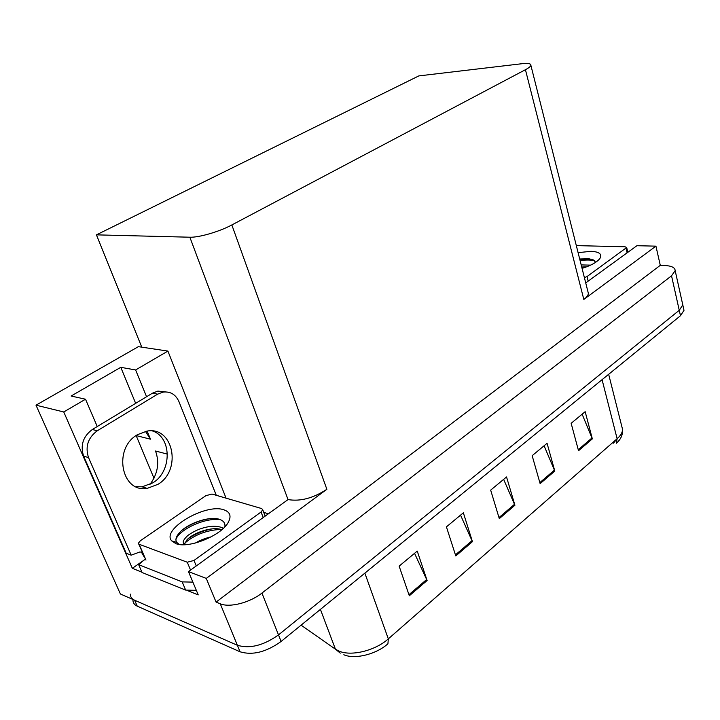 <?xml version="1.0" encoding="UTF-8"?>
<svg xmlns="http://www.w3.org/2000/svg" width="720" height="720" viewBox="0 0 720 720"><rect width="100%" height="100%" fill="white"/><g stroke="black" fill="none" stroke-linecap="round" stroke-linejoin="round"><path stroke-width="1.08" d="M167.445 454.14L155.538 451.008C159.687 462.717 157.806 473.895 149.886 484.542M136.143 435.546L153.972 478.233M145.476 431.388L150.471 439.182L147.132 431.091M263.754 512.397L268.137 513.693M141.939 572.202L132.336 568.323L144.819 559.575M132.336 568.323L63.747 411.966L36 405.18L138.393 346.653L141.759 347.157L96.435 234.855L189.864 237.213L288.045 499.581L188.469 571.59L198.243 594.909L187.803 590.697M189.864 237.213C198.963 237.618 219.375 231.669 231.84 224.946L525.438 69.705L583.812 299.448L655.938 246.15L636.921 245.709L585.729 282.906M583.812 299.448C586.701 297.279 588.213 295.245 588.357 293.355L587.889 291.483M288.045 499.581C300.267 501.642 313.209 498.213 326.871 489.294L206.271 578.403L216.081 602.1L660.285 265.329L664.695 265.491C671.526 265.851 675.018 267.561 675.171 270.639L671.535 275.796L261.927 593.082C249.831 602.73 229.572 607.905 220.257 603.783L216.081 602.1M188.469 571.59L206.271 578.403M36 405.18L120.393 593.982L237.375 645.273L134.613 600.219C131.724 598.905 130.293 596.862 130.32 594.09M683.631 308.682L684 310.338L680.472 315.729L281.097 641.466L278.496 634.896C263.574 645.507 249.867 648.972 237.375 645.273C249.867 648.972 263.574 645.507 278.496 634.896L679.257 310.284L278.496 634.896L261.927 593.082M682.434 303.282L682.794 304.92L679.257 310.284L682.794 304.92L682.434 303.282M655.938 246.15L660.285 265.329M525.438 69.705C528.696 67.968 530.514 66.528 530.892 65.376C531.18 63.585 528.129 63.045 521.748 63.747L418.842 75.897L96.435 234.855M141.759 347.157L167.904 351.081L226.071 498.168M146.565 396.738L135.621 369.954L167.904 351.081M63.747 411.966L85.527 399.231L97.254 426.537M135.621 369.954L120.78 367.326L71.118 396.018L85.527 399.231M135.657 403.335L120.78 367.326M582.138 414.18L592.335 438.885L585.171 411.669L571.149 423.306L578.529 450.729L592.335 438.885M544.095 445.77L554.805 471.06L547.065 443.304L532.161 455.679L540.135 483.633L554.805 471.06M414.549 553.329L427.113 580.518L417.24 551.097L399.132 566.127L409.32 595.773L427.113 580.518M460.548 515.142L472.437 541.665L463.356 512.811L446.418 526.869L455.787 555.939L472.437 541.665M503.64 479.358L514.917 505.251L506.538 476.955L490.671 490.131L499.302 518.634L514.917 505.251M616.293 443.286L617.121 438.732C620.712 435.537 622.521 432.414 622.548 429.372L621.765 426.285M301.077 625.167L335.43 649.179L339.12 651.15C351.396 656.532 375.39 650.583 388.314 638.874L387.927 643.77C376.344 654.3 354.879 659.619 343.827 654.759M281.097 641.466C266.229 652.113 252.558 655.551 240.066 651.798L137.241 606.159C134.352 604.836 132.921 602.766 132.93 599.976M613.224 442.143L613.485 443.16L617.04 438.804M137.394 434.718C112.788 448.434 121.275 493.137 147.186 488.385L158.067 484.29C182.223 469.881 173.241 425.79 146.799 431.145L137.394 434.718M152.613 431.001C171.882 437.328 172.044 471.303 152.991 482.769L142.146 486.837L135.918 486.675M157.608 394.173L152.505 393.156L92.34 429.507C83.052 436.428 80.145 445.311 83.619 456.147L126.198 553.248L131.184 555.183L88.524 457.578C85.041 446.679 87.957 437.742 97.281 430.776L157.608 394.173L162.99 392.103C170.343 391.239 175.653 394.407 178.938 401.598L216.279 495.297M131.184 555.183L139.635 552.042L142.2 552.078M152.505 393.156L157.869 391.095L165.51 391.869M144.648 557.739L141.345 552.015M145.44 558.855L138.645 564.651L142.074 572.508L185.643 590.085L196.326 590.346M192.879 582.111L182.178 581.895L138.645 564.651M175.86 543.636L171.702 540.891C160.938 529.272 205.812 503.037 223.884 509.823C230.256 512.01 231.651 516.294 228.078 522.684C220.941 535.77 188.28 548.946 175.86 543.636M224.901 526.761C225.306 523.602 223.938 521.298 220.806 519.858L220.194 519.606C210.411 515.466 188.226 523.134 179.937 532.188C176.139 536.292 175.05 539.676 176.679 542.358L179.091 544.311M223.335 528.336L221.778 527.526C215.451 525.375 207.729 526.023 198.621 529.479C193.32 531.567 187.11 535.788 187.344 535.977C184.824 538.344 183.429 540.36 183.159 542.034L184.014 544.725M221.841 529.677L221.715 529.632C212.301 526.257 193.725 532.512 186.966 539.829L184.194 544.725M211.068 536.913C208.071 537.345 199.512 540.252 195.57 542.997M261.711 508.581L262.746 509.778L261.063 512.01L193.986 560.457L187.263 562.221L139.131 544.257L138.366 543.222L140.4 540.711L205.884 495.675L211.986 494.046L261.711 508.581M139.131 544.257L145.971 560.07L138.717 544.032M212.247 528.849C203.238 530.55 195.12 533.907 187.902 538.911M209.862 518.643C199.278 520.398 190.017 524.241 182.088 530.181M220.941 529.407C206.649 530.091 194.526 534.735 184.554 543.339M220.347 519.669C204.516 517.293 178.722 530.082 175.923 539.505M578.097 252.657L591.003 251.307C599.238 251.748 602.244 254.079 600.012 258.291C597.204 262.107 591.219 265.473 582.066 268.389M595.692 262.296L593.487 259.974L589.005 258.777L579.69 258.984M590.625 265.131L581.193 264.915M586.665 266.814L581.724 267.021M576.324 245.61L625.104 246.789L626.697 247.527L587.034 276.552L584.415 277.695M584.505 267.597L581.94 267.885M591.066 259.128L579.825 259.506M594.594 260.694C590.733 259.839 585.9 259.794 580.086 260.55M150.471 439.182L136.161 435.591M220.257 603.783L240.066 651.798M671.535 275.796L680.472 315.729M231.84 224.946L326.871 489.294M340.29 653.139L335.43 649.179L320.418 609.399M364.869 573.147L388.314 638.874L617.121 438.732L602.073 379.674M137.241 606.159L134.613 600.219M514.548 504.261L498.987 517.59M472.05 540.648L455.445 554.868M426.699 579.483L408.951 594.684M554.463 470.088L539.847 482.607M592.011 437.94L578.25 449.721M182.178 581.895L185.643 590.085M92.34 429.507L97.281 430.776M83.619 456.147L88.524 457.578M261.063 512.01L263.115 517.347M187.263 562.221L190.557 570.078M193.986 560.457L196.263 565.929M626.049 248.373L627.102 252.837M587.034 276.552L588.186 281.124M675.171 270.639L684 310.338M530.892 65.376L588.357 293.355M617.166 442.449C621.063 438.885 622.854 434.529 622.548 429.372L608.661 374.301M142.146 486.837L147.186 488.385M157.869 391.095L162.99 392.103M176.679 542.358L171.702 540.891M183.159 542.034L184.212 544.563M262.746 509.778L265.104 515.898M599.679 258.759L600.012 258.291M626.697 247.527L627.831 252.306"/></g></svg>

